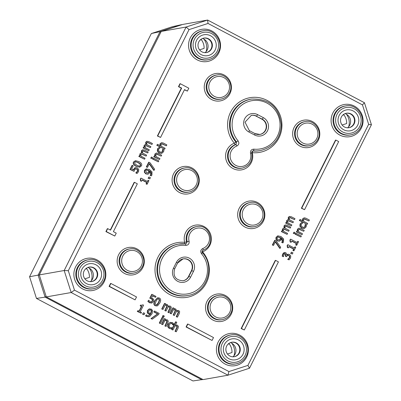 <?xml version="1.0" encoding="UTF-8"?>
<svg xmlns="http://www.w3.org/2000/svg" width="401" height="401" viewBox="0 0 401 401"><rect width="100%" height="100%" fill="white"/><g stroke="black" fill="none" stroke-linecap="round" stroke-linejoin="round"><path stroke-width="0.6" d="M232.921 356.815A8.17 7.995 80 0 0 230.415 342.619M90.37 281.657A8.17 7.995 80 0 0 87.864 267.467M347.597 127.814A8.17 7.995 80 0 0 345.091 113.618M205.041 52.656A8.17 7.995 80 0 0 202.54 38.466M96.937 277.698A7.353 7.193 -100 0 1 83.433 275.562A7.353 7.193 -100 0 1 96.295 269.978A7.353 7.193 -100 0 1 96.937 277.698M100.45 279.081A10.616 10.391 80 0 0 90.636 263.597A10.616 10.391 80 0 0 82.466 279.913A10.616 10.391 80 0 0 100.45 279.081M89.012 267.121A7.353 7.193 -100 0 1 96.471 277.778A7.353 7.193 -100 0 1 91.563 281.592M239.487 352.85A7.353 7.193 -100 0 1 225.989 350.72A7.353 7.193 -100 0 1 238.851 345.131A7.353 7.193 -100 0 1 239.487 352.85M243.001 354.238A10.616 10.391 80 0 0 233.187 338.75A10.616 10.391 80 0 0 225.016 355.07A10.616 10.391 80 0 0 243.001 354.238M231.562 342.274A7.353 7.193 -100 0 1 239.021 352.935A7.353 7.193 -100 0 1 234.114 356.745M354.158 123.849A7.353 7.193 -100 0 1 340.66 121.719A7.353 7.193 -100 0 1 353.522 116.13A7.353 7.193 -100 0 1 354.158 123.849M357.677 125.237A10.616 10.391 80 0 0 347.862 109.749A10.616 10.391 80 0 0 339.692 126.069A10.616 10.391 80 0 0 357.677 125.237M346.238 113.272A7.353 7.193 -100 0 1 353.697 123.934A7.353 7.193 -100 0 1 348.79 127.749M211.608 48.696A7.353 7.193 -100 0 1 198.109 46.566A7.353 7.193 -100 0 1 210.971 40.977A7.353 7.193 -100 0 1 211.608 48.696M215.121 50.08A10.616 10.391 80 0 0 205.312 34.596A10.616 10.391 80 0 0 197.142 50.912A10.616 10.391 80 0 0 215.121 50.08M203.688 38.12A7.353 7.193 -100 0 1 211.147 48.777A7.353 7.193 -100 0 1 206.239 52.591M368.639 124.31L247.913 365.401L228.921 371.562L74.476 290.139L68.295 270.705L189.026 29.614L208.019 23.453L362.464 104.882L368.639 124.31L371.431 124.731L364.434 102.721L207.628 20.05L186.114 27.027L64.18 270.52L71.177 292.529L227.984 375.201L249.497 368.223L371.431 124.731M362.464 104.882L364.434 102.721M247.913 365.401L249.497 368.223M228.921 371.562L227.984 375.201L203.101 379.592L46.295 296.92L39.298 274.911L161.232 31.418L186.114 27.027L189.026 29.614M74.476 290.139L71.177 292.529L46.295 296.92M68.295 270.705L64.18 270.52L39.298 274.911M208.019 23.453L207.628 20.05L182.746 24.436L161.232 31.418M148.811 316.74L146.335 316.384L145.563 315.848L146.37 314.84L145.894 315.787L146.666 316.324L148.811 316.74L149.703 316.439L152.049 313.767L152.626 310.63L151.352 309.116L149.383 308.955L147.779 310.449L147.623 312.74L148.801 313.913L150.565 314.194L148.636 315.808L147.222 315.537L146.37 314.84M148.47 315.828L150.235 314.254L148.47 313.973L147.292 312.8L147.448 310.504L149.052 309.016L149.753 308.855L149.052 309.016M148.831 150.726L143.067 147.919L143.864 146.931L143.398 147.864L148.831 150.726L149.297 149.794L145.237 147.653L145.217 146.039L145.984 145.463L150.4 147.593L150.866 146.666L146.811 144.55L146.786 142.906L147.553 142.33L151.969 144.46L152.435 143.533L148.856 141.643L147.077 141.297L146.034 142.21L146.129 144.39L145.122 144.591L144.465 145.342L144.46 147.247L143.864 146.931M144.129 147.307L144.134 145.398L145.603 144.405M145.799 144.45L145.703 142.265L146.746 141.352M151.969 144.46L147.222 142.39M150.4 147.593L145.653 145.523M147.132 184.219L148.931 180.625L148.19 180.234L147.538 181.543L141.012 178.104L140.626 178.866L140.876 180.921L141.538 181.267L142.21 179.934L147.062 182.49L146.39 183.828L147.132 184.219L146.801 184.275L146.059 183.884L146.731 182.55L142.114 180.119M141.538 181.267L140.545 180.976L140.295 178.926L141.012 178.104M147.297 181.417L148.19 180.234M144.576 159.227L138.806 156.42L139.603 155.433L139.137 156.365L144.576 159.227L145.042 158.3L140.977 156.159L140.957 154.54L141.728 153.964L146.144 156.094L146.611 155.167L142.555 153.052L142.525 151.408L143.297 150.831L147.708 152.966L148.175 152.034L144.596 150.144L142.821 149.799L141.779 150.711L141.869 152.896L140.861 153.092L140.21 153.844L140.205 155.748L139.603 155.433M139.874 155.809L139.879 153.904L141.347 152.906M141.538 152.951L141.448 150.771L142.49 149.859M147.708 152.966L142.967 150.891M146.144 156.094L141.398 154.024M149.809 178.871L148.089 178.199L149.017 176.961L148.425 178.139L149.809 178.871L150.4 177.688L149.017 176.961M114.786 236.044L105.904 231.593L107.353 228.695L107.684 228.635L106.235 231.537L114.786 236.044L116.24 233.146L113.388 231.643L137.337 183.813L134.485 182.31L110.536 230.139L107.684 228.635M110.295 230.014L134.155 182.37L134.485 182.31M147.869 174.179L145.824 173.889L144.35 172.24L144.495 170.23L146.54 168.826L144.826 170.174L144.681 172.179L146.154 173.828L147.347 174.204L148.405 174.004L149.543 172.811L149.804 171.011L151.282 172.585L151.147 174.435L150.164 175.307L150.816 174.49L149.834 171.312M150.495 175.252L151.403 175.788L151.072 175.849L150.164 175.307M160.565 137.433L157.382 135.989L181.332 88.16L178.48 86.656L179.934 83.759L180.265 83.699L178.811 86.601L181.663 88.1L157.713 135.929L160.565 137.433L184.515 89.603L187.367 91.107L188.816 88.21L180.265 83.699M187.367 91.107L184.42 89.789M290.264 228.119L290.73 227.187L287.146 225.302L285.372 224.951L284.329 225.868L284.424 228.049L283.417 228.244L282.76 228.996L282.755 230.906L282.159 230.59L281.692 231.517L287.126 234.385L287.592 233.452L283.532 231.312L283.507 229.693L284.279 229.121L288.695 231.252L289.161 230.319L285.106 228.209L285.076 226.56L285.848 225.989L290.264 228.119L285.517 226.049M288.695 231.252L283.948 229.177M287.126 234.385L281.357 231.577L282.159 230.59M282.424 230.961L282.429 229.056L283.898 228.059M284.088 228.109L283.998 225.923L285.041 225.011M212.054 340.454L186.064 326.985L187.518 324.088L187.848 324.028L186.395 326.925L212.054 340.454L213.507 337.557L187.848 324.028M294.519 219.618L294.986 218.685L291.407 216.801L289.627 216.45L288.585 217.362L288.68 219.547L287.672 219.743L287.016 220.495L287.011 222.4L286.414 222.084L285.948 223.016L291.382 225.883L291.848 224.951L287.788 222.811L287.768 221.192L288.535 220.62L292.951 222.75L293.417 221.818L289.367 219.703L289.337 218.059L290.103 217.487L294.519 219.618L289.773 217.542M292.951 222.75L288.204 220.675M291.382 225.883L285.617 223.076L286.414 222.084M286.68 222.46L286.685 220.555L288.154 219.558M288.349 219.608L288.254 217.422L289.296 216.51M135.077 299.873L109.087 286.404L110.541 283.502L110.871 283.447L109.418 286.344L135.077 299.873L136.53 296.971L110.871 283.447M283.542 256.685L282.184 256.204L282.7 254.049L283.888 252.71L284.715 252.485L283.031 253.988L282.515 256.144L283.542 256.685L283.833 254.51L284.79 253.632M286.565 255.011L288.118 254.144L286.895 254.956L285.888 252.705L284.715 252.485M284.504 253.733L285.482 253.758L285.783 256.224L286.59 256.65L287.612 255.257L288.885 255.367L289.808 256.369L289.652 257.698L288.043 259.317L289.071 259.858L287.712 259.372L289.322 257.758L289.477 256.429L288.55 255.427L287.281 255.317M286.59 256.65L285.452 256.284L285.151 253.818L284.174 253.788M244.324 329.988L241.141 328.544L275.256 260.424L275.587 260.364L241.477 328.484L244.324 329.988L278.439 261.868L275.587 260.364M292.359 254.028L290.645 253.357L291.567 252.114L290.976 253.297L292.359 254.028L292.951 252.846L291.567 252.114M304.565 209.693L301.382 208.244L335.497 140.124L335.827 140.069L301.717 208.189L304.565 209.693L338.68 141.568L335.827 140.069M293.983 250.78L295.783 247.186L295.046 246.8L294.389 248.104L287.863 244.665L287.482 245.427L287.728 247.482L288.394 247.833L289.061 246.495L293.913 249.056L293.246 250.389L293.983 250.78L293.652 250.841L292.915 250.45L293.582 249.111L288.971 246.68M288.394 247.833L287.397 247.542L287.151 245.487L287.863 244.665M294.149 247.978L295.046 246.8M134.069 171.347L130.004 169.438L132.029 165.397L132.36 165.337L130.335 169.377L134.069 171.347L134.621 169.798L135.824 168.691M133.262 169.954L134.861 167.798L135.723 167.563L135.192 167.738L133.593 169.899L131.663 168.881L133.212 165.788L132.36 165.337M135.563 168.771L136.816 168.901L137.804 169.899L137.713 171.192L136.139 172.826L137.167 173.367L136.836 173.422L135.809 172.881L137.383 171.252L137.473 169.959L136.48 168.961L135.227 168.826M296.75 245.257L298.55 241.663L297.813 241.272L297.156 242.58L290.63 239.141L290.249 239.903L290.494 241.958L291.161 242.309L291.828 240.971L296.68 243.527L296.013 244.866L296.75 245.257L296.419 245.312L295.682 244.926L296.349 243.587L291.738 241.156M291.161 242.309L290.164 242.014L289.918 239.963L290.63 239.141M296.915 242.455L297.813 241.272M139.854 167.167L136.145 166.33C133.573 164.996 132.706 163.548 133.553 161.984L135.443 160.671L133.884 161.929C133.037 163.488 133.904 164.941 136.475 166.275L139.598 167.197L141.423 165.904C142.26 164.34 141.393 162.896 138.826 161.563L135.443 160.671M300.89 236.991L295.126 234.184L295.923 233.197L295.457 234.129L300.89 236.991L301.357 236.059L295.923 233.197M147.498 167.357L146.315 166.966L148.651 162.295L148.987 162.24L146.646 166.911L147.498 167.357L149.398 163.558L154.104 170.29L154.631 169.242L150.069 162.811L148.987 162.24M154.104 170.29L153.773 170.35L149.242 163.869M294.524 233.708L293.241 233.267L294.098 232.154L293.572 233.207L294.524 233.708L295.051 232.655L294.098 232.154M158.34 161.839L152.57 159.032L153.372 158.039L152.906 158.971L158.34 161.839L158.806 160.906L153.372 158.039M303.747 231.287L304.214 230.354L300.685 228.5L298.925 228.149L297.758 229.141L297.677 231.217L297.071 230.901L296.605 231.828L302.038 234.695L302.504 233.763L298.444 231.623L298.504 229.843L299.341 229.192L303.747 231.287L299.011 229.252M302.038 234.695L296.274 231.888L297.071 230.901M297.347 231.277L297.427 229.202L299.021 228.129M151.969 158.555L150.691 158.114L151.548 156.997L151.022 158.054L151.969 158.555L152.5 157.498L151.548 156.997M304.128 228.47L301.637 228.064L299.883 226.234L300.078 223.984L301.642 222.515L300.409 223.923L300.214 226.174L301.968 228.004L304.459 228.415L306.088 226.921L306.474 225.066L305.116 224.58L304.95 226.575L303.968 227.432M159.488 159.538L153.723 156.731L154.52 155.743L154.054 156.676L159.488 159.538L159.954 158.611L155.894 156.47L155.954 154.691L156.791 154.039L161.197 156.134L161.663 155.202L158.134 153.342L156.47 152.976L155.207 153.989L155.127 156.064L154.52 155.743M154.796 156.119L154.876 154.044L156.47 152.976M161.197 156.134L156.46 154.094M308.91 220.971L309.377 220.039L305.853 218.179L304.184 217.813L302.925 218.826L302.84 220.901L300.108 219.457L299.642 220.39L307.206 224.38L307.672 223.447L303.612 221.307L303.672 219.527L304.509 218.876L308.91 220.971L304.179 218.936M307.206 224.38L299.311 220.45L300.108 219.457M302.509 220.961L302.595 218.886L304.184 217.813M161.418 152.28L162.4 151.418L162.54 149.483L162.896 149.367L162.731 151.362L161.588 152.255L159.899 151.889L158.601 150.651L158.646 149.207L160.119 147.904L159.092 147.362L157.859 148.771L157.663 151.022L159.418 152.851L161.909 153.257L163.538 151.763L163.854 150.781L163.924 149.909L162.896 149.367M161.578 153.317L159.087 152.911L157.332 151.082L157.528 148.826L159.092 147.362M151.663 302.971L149.523 302.755L147.834 301.336L148.691 300.234L148.164 301.281L149.854 302.695L151.994 302.91L153.518 301.477L153.663 299.306L151.538 297.657L152.52 295.692L155.563 297.296L152.43 295.878M151.127 302.053L152.205 301.011L152.325 299.732L151.312 298.765L149.789 298.189L151.688 294.394L152.019 294.339L150.119 298.133L149.789 298.189M164.656 149.222L156.761 145.292L157.558 144.305L157.092 145.237L164.656 149.222L165.122 148.295L161.062 146.149L161.122 144.375L161.959 143.723L166.36 145.819L166.826 144.886L163.302 143.027L161.633 142.656L160.375 143.668L160.29 145.748L157.558 144.305M159.959 145.804L160.044 143.728L161.633 142.656M166.36 145.819L161.628 143.779M156.981 305.958L155.177 305.737C153.598 304.925 153.468 303.241 154.776 300.685L157.533 297.788L155.112 300.625C153.799 303.181 153.929 304.865 155.508 305.677L156.981 305.958L157.718 305.672L159.743 303.061C161.047 300.514 160.916 298.83 159.347 298.013L157.869 297.727M273.522 245.412L272.344 245.021L274.68 240.349L275.011 240.294L272.675 244.966L273.522 245.412L275.427 241.613L280.134 248.344L280.66 247.297L276.099 240.866L275.011 240.294M280.134 248.344L279.803 248.404L275.271 241.923M154.129 311.863L157.869 313.838L151.302 318.589L152.335 319.131L150.971 318.645L157.538 313.893L153.799 311.923L154.56 311.001L153.799 311.923M282.966 242.795L283.482 242.014L283.572 238.916L280.941 236.5L277.858 235.888L276.389 237.176L276.244 239.181L277.718 240.836L279.427 241.181L281.106 239.813L281.367 238.014L282.84 239.587L282.71 241.437L282.033 242.304L282.966 242.795L282.635 242.856L281.702 242.359L282.379 241.497L281.397 238.314M279.427 241.181L277.382 240.891L275.913 239.242L276.053 237.237L278.104 235.828L277.527 235.943M160.205 323.512L159.287 323.031L162.054 317.507L162.385 317.447L159.618 322.97L160.535 323.457L160.205 323.512M162.986 309.427L161.738 309.001L164.505 303.477L164.841 303.417L162.074 308.94L162.986 309.427L165.057 305.296L165.478 305.196M165.473 304.469L166.019 304.364L165.448 304.509L165.753 303.898L164.841 303.417M168.265 306.169L169.112 305.983L168.26 306.229L167.317 304.529L166.019 304.364M165.057 305.296L166.641 305.286L167.207 306.078L165.152 310.564L166.069 311.051L168.109 306.93L169.723 306.91L170.29 307.702L168.235 312.189L169.152 312.675L168.816 312.73L167.904 312.249L169.959 307.757L169.387 306.971L168.42 306.845M166.069 311.051L164.821 310.625L166.876 306.133L166.31 305.346L165.307 305.231M163.493 317.106L162.455 316.554L162.941 315.587L163.272 315.532L162.786 316.499L163.829 317.046L163.493 317.106M171.352 313.833L170.104 313.412L172.871 307.883L173.202 307.828L170.435 313.351L171.352 313.833L173.417 309.702L173.839 309.607M173.833 308.875L174.38 308.775L173.813 308.915L174.119 308.309L173.202 307.828M176.625 310.58L177.478 310.394L176.62 310.64L175.678 308.935L174.38 308.775M173.417 309.702L175.001 309.697L175.573 310.484L173.518 314.975L174.43 315.457L176.47 311.336L178.084 311.321L178.651 312.108L176.595 316.6L177.513 317.081L177.182 317.141L176.265 316.66L178.32 312.168L177.753 311.377L176.781 311.256M174.43 315.457L173.182 315.036L175.237 310.544L174.671 309.752L173.673 309.637M166.144 326.414L167.939 322.825L168.27 321.031L167.287 319.838L165.252 319.737L165.563 319.121L164.646 318.64L161.879 324.163L162.796 324.645L164.861 320.519L166.605 320.589L167.252 321.452L165.232 325.928L166.144 326.414L164.896 325.988L166.916 321.512L166.275 320.65L164.53 320.574M162.796 324.645L161.548 324.224L164.315 318.695L164.646 318.64M165.262 319.717L165.663 319.647L165.252 319.737M139.057 311.181L141.438 306.434L140.124 305.737L140.791 305.006L140.455 305.682L141.769 306.374L139.297 311.306L137.984 310.615L137.608 311.366L141.142 313.231L141.518 312.479L140.23 311.803L143.553 305.166L142.801 304.77L141.999 305.372L140.791 305.006M141.909 305.372L142.801 304.77M141.142 313.231L137.277 311.427L137.984 310.615M169.197 328.414L167.718 326.735L168.099 324.198L170.29 322.309L168.43 324.143L168.054 326.68L169.528 328.354L170.49 328.68L169.528 328.354M170.49 328.68L171.347 328.765L171.869 327.717L169.914 327.532L169.032 326.379L169.377 324.64L170.976 323.201L171.994 323.381L173.287 324.89L172.901 324.92L171.663 323.437L170.811 323.241M171.347 328.765L170.159 328.74M144.029 314.75L142.535 314.199L143.568 312.73L142.866 314.138L144.029 314.75L144.731 313.341L143.568 312.73M176.29 331.762L178.089 328.178L178.415 326.379L177.432 325.186L175.397 325.086L176.791 322.304L175.879 321.823L172.024 329.512L172.941 329.993L175.006 325.868L176.751 325.943L177.397 326.8L175.377 331.281L176.29 331.762L175.047 331.336L177.067 326.86L176.42 325.998L174.676 325.923M172.941 329.993L171.693 329.572L175.543 321.883L175.879 321.823M175.412 325.066L175.808 324.995L175.397 325.086M182.846 280.785A8.155 7.98 80 0 0 188.51 276.51L191.412 270.715A8.155 7.98 80 0 0 182.916 258.921M259.728 134.455A8.155 7.98 80 0 0 261.898 119.192L256.194 116.185A8.155 7.98 80 0 0 251.191 115.383M91.403 280.665A13.559 13.268 80 0 0 89.177 268.043M206.079 51.669A13.559 13.268 80 0 0 203.853 39.042M348.629 126.821A13.559 13.268 80 0 0 346.404 114.2M233.953 355.822A13.559 13.268 80 0 0 231.728 343.196M150.941 309.918L151.643 310.815L150.926 313.487L149.428 313.211L148.636 312.469L148.786 310.925L149.768 309.853L150.941 309.918L149.904 309.803M150.596 313.547L151.312 310.875L150.611 309.978M151.643 310.815L151.312 310.875M145.894 315.787L145.563 315.848M150.565 314.194L150.235 314.254M147.623 312.74L147.292 312.8M143.398 147.864L143.067 147.919M146.39 183.828L146.059 183.884M147.062 182.49L146.731 182.55M140.626 178.866L140.295 178.926M140.876 180.921L140.545 180.976M139.137 156.365L138.806 156.42M148.425 178.139L148.089 178.199M106.235 231.537L105.904 231.593M144.681 172.179L144.35 172.24M151.403 175.788L151.919 175.006L152.009 171.909L149.378 169.498L145.964 168.941M147.633 173.092L148.515 172.224L148.776 170.696L146.154 169.949M147.794 173.026L146.616 172.806L145.613 170.595L146.49 169.889L149.112 170.636L148.851 172.164L147.799 173.072M150.47 175.297L150.139 175.357M149.112 170.636L148.776 170.696M157.713 135.929L157.382 135.989M181.663 88.1L181.332 88.16M178.811 86.601L178.48 86.656M281.692 231.517L281.357 231.577M186.395 326.925L186.064 326.985M285.948 223.016L285.617 223.076M109.418 286.344L109.087 286.404M282.515 256.144L282.184 256.204M284.219 252.655L283.888 252.71M289.071 259.858L290.524 258.079L290.76 255.913L289.457 254.404L287.527 254.269M285.783 256.224L285.452 256.284M287.612 255.257L287.903 255.156M289.808 256.369L289.477 256.429M288.078 259.241L287.748 259.302M288.043 259.317L287.712 259.372M241.477 328.484L241.141 328.544M290.976 253.297L290.645 253.357M301.717 208.189L301.382 208.244M293.246 250.389L292.915 250.45M293.913 249.056L293.582 249.111M287.482 245.427L287.151 245.487M287.728 247.482L287.397 247.542M137.167 173.367L138.545 171.653L138.741 169.473L137.322 167.904L135.723 167.563M130.335 169.377L130.004 169.438M137.804 169.899L137.473 169.959M136.962 172.164L136.631 172.219M136.18 172.751L135.844 172.811M136.139 172.826L135.809 172.881M296.013 244.866L295.682 244.926M296.68 243.527L296.349 243.587M290.249 239.903L289.918 239.963M290.494 241.958L290.164 242.014M135.528 161.678L138.325 162.565L140.4 163.989L140.621 165.478L139.287 166.169L136.977 165.272L134.901 163.849L134.686 162.35L135.979 161.668L135.368 161.718M139.764 166.164L139.287 166.169M139.593 166.184L140.29 165.538L140.069 164.049L137.994 162.626L135.648 161.723M295.457 234.129L295.126 234.184M146.646 166.911L146.315 166.966M293.572 233.207L293.241 233.267M152.906 158.971L152.57 159.032M296.605 231.828L296.274 231.888M151.022 158.054L150.691 158.114M303.868 228.535L304.459 228.415M305.452 224.525L305.281 226.515L304.138 227.412L302.449 227.046L301.156 225.808L301.196 224.365L302.67 223.056L301.642 222.515M305.422 224.575L305.091 224.635M154.054 156.676L153.723 156.731M299.642 220.39L299.311 220.45M161.317 153.377L161.909 153.257M162.871 149.423L162.54 149.483M151.282 303.071L151.994 302.91M148.164 301.281L147.834 301.336M150.119 298.133L151.643 298.705L152.656 299.672L152.535 300.95L151.568 301.953L150.3 301.853L148.691 300.234M152.656 299.672L152.325 299.732M155.563 297.296L155.994 296.429L152.019 294.339M157.092 145.237L156.761 145.292M155.232 303.497L156.094 301.146L157.473 299.036L158.174 298.67L158.941 298.83L159.618 300.154L158.756 302.539L157.377 304.65L156.676 305.016L155.919 304.86L155.232 303.497M156.53 305.026L158.425 302.6L159.287 300.209L158.611 298.885L157.989 298.72M272.675 244.966L272.344 245.021M152.335 319.131L158.606 314.524L159.157 313.422L154.56 311.001M151.302 318.589L150.971 318.645M157.869 313.838L157.538 313.893M278.048 236.891L280.67 237.643L280.409 239.171L279.687 239.973L278.179 239.808L277.121 238.795L277.176 237.603L278.194 236.861M279.357 240.034L280.078 239.227L280.339 237.698L277.718 236.951M280.67 237.643L280.339 237.698M282.033 242.304L281.702 242.359M282.053 242.254L281.723 242.314M276.244 239.181L275.913 239.242M159.618 322.97L159.287 323.031M160.535 323.457L163.302 317.928L162.385 317.447M169.152 312.675L170.971 309.036L171.302 307.221L170.4 306.153L169.112 305.983M168.109 306.93L168.59 306.81M162.074 308.94L161.738 309.001M168.235 312.189L167.904 312.249M167.207 306.078L166.876 306.133M165.152 310.564L164.821 310.625M170.29 307.702L169.959 307.757M162.786 316.499L162.455 316.554M163.829 317.046L164.31 316.078L163.272 315.532M177.513 317.081L179.332 313.442L179.663 311.632L178.761 310.559L177.478 310.394M176.47 311.336L176.951 311.221M170.435 313.351L170.104 313.412M176.595 316.6L176.265 316.66M175.573 310.484L175.237 310.544M173.518 314.975L173.182 315.036M178.651 312.108L178.32 312.168M165.232 325.928L164.896 325.988M161.879 324.163L161.548 324.224M140.455 305.682L140.124 305.737M141.769 306.374L141.438 306.434M137.608 311.366L137.277 311.427M173.287 324.89L173.808 323.848L172.42 322.579L169.879 322.424M173.232 324.865L172.901 324.92M172.816 324.123L172.485 324.183M142.866 314.138L142.535 314.199M175.377 331.281L175.047 331.336M172.024 329.512L171.693 329.572M151.357 33.539L172.56 26.656L181.548 24.667L160.049 31.639L151.357 33.539L29.569 276.735L36.466 298.429L192.986 380.95L202.876 379.471M202.099 379.06L201.909 379.787L45.112 297.121L36.466 298.429M46.125 296.384L45.112 297.121L38.12 275.121L29.569 276.735M39.383 275.176L38.12 275.121L160.049 31.639L160.791 32.296M228.004 344.213L229.212 343.822A13.333 13.043 -100 0 1 231.984 352.539L227.447 354.008M85.448 269.061L86.661 268.665A13.333 13.043 -100 0 1 89.433 277.382L84.892 278.855M342.675 115.217L343.888 114.821A13.333 13.043 -100 0 1 346.659 123.538L342.118 125.012M200.124 40.06L201.337 39.669A13.333 13.043 -100 0 1 204.104 48.381L199.568 49.854M102.571 280.204A13.053 12.772 -100 0 1 80.466 281.221A13.053 12.772 -100 0 1 90.511 261.166A13.053 12.772 -100 0 1 102.571 280.204M245.121 355.356A13.053 12.772 -100 0 1 223.016 356.379A13.053 12.772 -100 0 1 233.061 336.324A13.053 12.772 -100 0 1 245.121 355.356M359.797 126.355A13.053 12.772 -100 0 1 337.692 127.378A13.053 12.772 -100 0 1 347.737 107.323A13.053 12.772 -100 0 1 359.797 126.355M217.247 51.203A13.053 12.772 -100 0 1 195.142 52.225A13.053 12.772 -100 0 1 205.187 32.165A13.053 12.772 -100 0 1 217.247 51.203M218.781 52.942A16.331 15.98 80 0 0 203.688 29.128A16.331 15.98 80 0 0 191.122 54.22A16.331 15.98 80 0 0 218.781 52.942M246.66 357.101A16.331 15.98 80 0 0 231.567 333.281A16.331 15.98 80 0 0 219.001 358.379A16.331 15.98 80 0 0 246.66 357.101M318.319 140.23A13.88 13.584 80 0 0 305.492 119.989A13.88 13.584 80 0 0 294.81 141.317A13.88 13.584 80 0 0 318.319 140.23M231.227 314.153A13.88 13.584 80 0 0 218.4 293.913A13.88 13.584 80 0 0 207.718 315.241A13.88 13.584 80 0 0 231.227 314.153M263.367 221.182A13.88 13.584 80 0 0 250.54 200.936A13.88 13.584 80 0 0 239.858 222.264A13.88 13.584 80 0 0 263.367 221.182M252.269 152.651A27.769 27.168 80 0 0 281.512 120.3A27.769 27.168 80 0 0 242.936 99.964A27.769 27.168 80 0 0 234.329 143.197A13.88 13.584 80 0 0 226.299 160.606A13.88 13.584 80 0 0 243.151 169.493A13.88 13.584 80 0 0 252.269 152.651A1.634 0.326 95.8 0 1 252.745 150.971A1.634 1.599 78.7 0 0 252.62 150.961M185.588 243.828A1.634 1.599 81.3 0 0 186.545 241.888L184.671 242.364A27.769 27.168 80 0 0 155.428 274.715A27.769 27.168 80 0 0 194.004 295.056A27.769 27.168 80 0 0 202.605 251.823A13.88 13.584 80 0 0 210.64 234.41A13.88 13.584 80 0 0 193.788 225.527A13.88 13.584 80 0 0 184.671 242.364A1.634 0.326 -84.2 0 0 184.716 243.753M197.793 186.61A13.88 13.584 80 0 0 184.966 166.365A13.88 13.584 80 0 0 174.285 187.693A13.88 13.584 80 0 0 197.793 186.61M142.841 267.557A13.88 13.584 80 0 0 130.014 247.317A13.88 13.584 80 0 0 119.333 268.645A13.88 13.584 80 0 0 142.841 267.557M229.938 93.633A13.88 13.584 80 0 0 217.111 73.393A13.88 13.584 80 0 0 206.43 94.721A13.88 13.584 80 0 0 229.938 93.633M104.105 281.943A16.331 15.98 80 0 0 89.012 258.129A16.331 15.98 80 0 0 76.446 283.221A16.331 15.98 80 0 0 104.105 281.943M361.331 128.099A16.331 15.98 80 0 0 346.238 104.28A16.331 15.98 80 0 0 333.672 129.378A16.331 15.98 80 0 0 361.331 128.099M88.536 259.753L87.869 259.858A14.697 14.381 -100 0 0 76.025 276.87A14.697 14.381 -100 0 0 92.972 288.805L93.639 288.675C98.16 287.692 101.513 285.131 103.704 280.991C109.588 270.459 98.641 257.106 88.536 259.753A14.687 14.371 80 0 0 76.701 276.75A14.687 14.371 80 0 0 93.639 288.675A14.687 14.371 80 0 0 103.669 281.011M231.086 334.91L230.42 335.015A14.697 14.381 -100 0 0 218.575 352.028A14.697 14.381 -100 0 0 235.527 363.958L236.189 363.832C240.71 362.845 244.069 360.283 246.254 356.148C252.139 345.612 241.191 332.259 231.086 334.91A14.687 14.371 80 0 0 219.252 351.908A14.687 14.371 80 0 0 236.189 363.832A14.687 14.371 80 0 0 246.219 356.168M345.762 105.909L345.096 106.014A14.697 14.381 -100 0 0 333.251 123.027A14.697 14.381 -100 0 0 350.198 134.957L350.865 134.831C355.386 133.844 358.74 131.287 360.925 127.147C366.815 116.616 355.867 103.263 345.762 105.909A14.687 14.371 80 0 0 333.928 122.906A14.687 14.371 80 0 0 350.865 134.831A14.687 14.371 80 0 0 360.895 127.167M203.212 30.752L202.545 30.862A14.697 14.381 -100 0 0 190.701 47.869A14.697 14.381 -100 0 0 207.648 59.804L208.314 59.674C212.836 58.691 216.189 56.13 218.375 51.99C224.264 41.458 213.317 28.105 203.212 30.752A14.687 14.371 80 0 0 191.377 47.749A14.687 14.371 80 0 0 208.314 59.674A14.687 14.371 80 0 0 218.339 52.01M305.276 121.588C313.702 119.383 322.815 130.505 317.913 139.277C316.093 142.726 313.296 144.861 309.522 145.683L308.86 145.814A12.246 11.985 -100 0 1 294.735 135.869A12.246 11.985 -100 0 1 304.605 121.693L305.276 121.588A12.236 11.975 80 0 0 295.412 135.749A12.236 11.975 80 0 0 309.522 145.683A12.236 11.975 80 0 0 317.878 139.297M316.785 138.49A10.601 10.376 -100 0 1 298.83 139.317A10.601 10.376 -100 0 1 306.986 123.027A10.601 10.376 -100 0 1 316.785 138.49M216.891 74.992C225.322 72.787 234.435 83.909 229.532 92.681C227.708 96.13 224.911 98.265 221.141 99.087L220.48 99.217A12.246 11.985 -100 0 1 206.355 89.273A12.246 11.985 -100 0 1 216.224 75.097L216.891 74.992A12.236 11.975 80 0 0 207.031 89.152A12.236 11.975 80 0 0 221.141 99.087A12.236 11.975 80 0 0 229.497 92.701M228.405 91.894A10.601 10.376 -100 0 1 210.45 92.721A10.601 10.376 -100 0 1 218.605 76.431A10.601 10.376 -100 0 1 228.405 91.894M218.179 295.512C226.61 293.306 235.723 304.429 230.821 313.201C228.996 316.65 226.199 318.785 222.43 319.607L221.768 319.737A12.246 11.985 -100 0 1 207.643 309.793A12.246 11.985 -100 0 1 217.512 295.617L218.179 295.512A12.236 11.975 80 0 0 208.32 309.672A12.236 11.975 80 0 0 222.43 319.607A12.236 11.975 80 0 0 230.786 313.221M229.693 312.414A10.601 10.376 -100 0 1 211.733 313.241A10.601 10.376 -100 0 1 219.893 296.951A10.601 10.376 -100 0 1 229.693 312.414M129.799 248.916L129.132 249.021A12.246 11.985 -100 0 0 119.257 263.196A12.246 11.985 -100 0 0 133.383 273.141L134.049 273.011C137.819 272.189 140.616 270.053 142.44 266.605C147.342 257.833 138.225 246.71 129.799 248.916A12.236 11.975 80 0 0 119.939 263.076A12.236 11.975 80 0 0 134.049 273.011A12.236 11.975 80 0 0 142.405 266.625M141.307 265.818A10.601 10.376 -100 0 1 123.353 266.645A10.601 10.376 -100 0 1 131.513 250.354A10.601 10.376 -100 0 1 141.307 265.818M250.324 202.535C258.75 200.335 267.868 211.457 262.961 220.229C261.141 223.678 258.344 225.813 254.575 226.63L253.908 226.76A12.246 11.985 -100 0 1 239.783 216.816A12.246 11.985 -100 0 1 249.658 202.64L250.324 202.535A12.236 11.975 80 0 0 240.46 216.7A12.236 11.975 80 0 0 254.575 226.63A12.236 11.975 80 0 0 262.931 220.249M261.833 219.437A10.601 10.376 -100 0 1 243.878 220.269A10.601 10.376 -100 0 1 252.039 203.979A10.601 10.376 -100 0 1 261.833 219.437M184.751 167.964C193.177 165.758 202.294 176.886 197.387 185.658C195.568 189.107 192.771 191.242 189.001 192.059L188.335 192.189A12.246 11.985 -100 0 1 174.209 182.244A12.246 11.985 -100 0 1 184.079 168.069L184.751 167.964A12.236 11.975 80 0 0 174.886 182.129A12.236 11.975 80 0 0 189.001 192.059A12.236 11.975 80 0 0 197.357 185.678M196.259 184.866A10.601 10.376 -100 0 1 178.305 185.698A10.601 10.376 -100 0 1 186.465 169.402A10.601 10.376 -100 0 1 196.259 184.866M193.508 271.352L191.748 270.66L188.846 276.454L190.605 277.146L193.508 271.352A9.794 9.584 80 0 0 189.312 258.154A9.794 9.584 80 0 0 176.41 262.339L173.508 268.134A9.794 9.584 80 0 0 177.703 281.332A9.794 9.584 80 0 0 190.605 277.146M174.6 268.946L173.508 268.134M188.51 276.51L188.846 276.454A8.16 7.985 -100 0 1 183.011 280.76C175.603 280.259 172.811 276.314 174.635 268.926L177.538 263.126L176.41 262.339M177.503 263.146L183.082 258.886A8.16 7.985 -100 0 1 191.748 270.66L191.412 270.715M177.533 263.091A8.16 7.985 -100 0 1 183.082 258.886M202.786 248.52C200.605 249.793 200.179 251.527 201.513 253.718A24.486 23.96 -100 0 1 193.939 291.858A24.486 23.96 -100 0 1 159.914 273.918A24.486 23.96 -100 0 1 185.718 245.392C188.229 245.227 189.357 243.868 189.097 241.307A10.601 10.376 -100 0 1 196.054 228.435A10.601 10.376 -100 0 1 208.931 235.222A10.601 10.376 -100 0 1 202.786 248.52A1.634 0.331 69.3 0 1 203.031 250.104A1.634 0.331 69.3 0 1 203.021 250.109C216.4 245.878 210.56 223.593 196.851 226.56A12.236 11.975 80 0 0 187.227 241.783L185.934 243.813L185.568 243.828A1.634 0.326 -84.2 0 0 185.538 243.828A26.12 25.559 80 0 0 179.057 244.008A26.12 25.559 80 0 0 158.004 274.239A26.12 25.559 80 0 0 188.129 295.447C206.921 292.705 215.588 266.74 202.42 252.715L201.513 253.718M249.277 130.606A1.634 0.271 117.8 0 1 249.312 130.606A1.634 0.271 117.8 0 1 248.881 131.994L254.585 135.002A1.634 0.271 -62.2 0 0 255.016 133.613A1.634 0.271 -62.2 0 0 254.981 133.608M256.194 116.185L262.234 119.127A8.16 7.985 -100 0 1 259.893 134.43L255.016 133.613L249.312 130.606L245.021 122.165L251.357 115.348A8.16 7.985 -100 0 1 256.53 116.12A1.634 0.271 -62.2 0 0 257.587 114.611A9.794 9.584 80 0 0 244.685 118.796A9.794 9.584 80 0 0 248.881 131.994M261.898 119.192L262.234 119.127A1.634 0.271 -62.2 0 0 263.287 117.618L257.587 114.611M254.585 135.002A9.794 9.584 80 0 0 267.487 130.816A9.794 9.584 80 0 0 263.287 117.618M259.893 134.43A8.16 7.985 -100 0 1 255.036 133.638M236.811 146.029C238.986 144.756 239.412 143.027 238.079 140.831A24.486 23.96 -100 0 1 245.653 102.691A24.486 23.96 -100 0 1 279.682 120.631A24.486 23.96 -100 0 1 253.873 149.157C251.362 149.322 250.234 150.686 250.495 153.247A10.601 10.376 -100 0 1 243.537 166.114A10.601 10.376 -100 0 1 230.66 159.327A10.601 10.376 -100 0 1 236.811 146.029A1.634 0.331 -110.7 0 0 235.913 144.555A12.236 11.975 80 0 0 228.63 159.297A12.236 11.975 80 0 0 242.47 168.039C249.868 165.728 252.956 160.676 251.738 152.881L250.495 153.247M234.329 143.197A1.634 0.331 -110.8 0 0 235.227 144.671A1.634 1.599 80.7 0 0 235.863 142.069L234.329 143.197M242.47 168.039L241.808 168.169A12.246 11.985 -100 0 1 227.958 159.423A12.246 11.985 -100 0 1 235.227 144.671L235.913 144.555L236.55 141.959L235.863 142.069A26.135 25.574 -100 0 1 231.001 115.989A26.135 25.574 -100 0 1 250.966 99.177L251.638 99.072A26.12 25.559 80 0 0 231.673 115.879A26.12 25.559 80 0 0 236.55 141.959L238.079 140.831M260.71 150.51L260.043 150.641A26.135 25.574 -100 0 1 252.745 150.971L253.397 150.841A26.12 25.559 80 0 0 260.71 150.51C273.627 147.032 280.515 138.495 281.367 124.891C279.106 107.127 269.196 98.516 251.638 99.072M253.873 149.157A1.634 0.326 95.8 0 1 253.397 150.841L251.983 151.488L251.708 152.886M202.144 252.254L202.605 251.823A1.634 0.331 69.2 0 1 202.299 250.69M188.129 295.447L187.468 295.577A26.135 25.574 -100 0 1 157.327 274.359A26.135 25.574 -100 0 1 178.39 244.114L185.934 243.813M189.097 241.307L186.545 241.888A12.246 11.985 -100 0 1 196.184 226.665L196.851 226.56M185.718 245.392A1.634 0.326 -84.2 0 0 185.553 243.828M202.385 252.71L202.42 252.715C201.743 252.189 201.949 251.322 203.031 250.104M151.177 313.031L150.846 313.091M148.801 313.913L148.47 313.973M147.779 310.449L147.448 310.504M146.666 316.324L146.335 316.384M144.465 145.342L144.134 145.398M146.034 142.21L145.703 142.265M147.252 145.934L146.921 145.994M148.821 142.801L148.49 142.861M140.21 153.844L139.879 153.904M141.779 150.711L141.448 150.771M142.997 154.44L142.666 154.495M144.566 151.307L144.235 151.362M146.154 173.828L145.824 173.889M144.826 170.174L144.495 170.23M148.851 172.164L148.515 172.224M151.147 174.435L150.816 174.49M148.661 170.38L148.33 170.435M287.116 226.46L286.785 226.52M285.547 229.593L285.216 229.653M284.329 225.868L283.998 225.923M282.76 228.996L282.429 229.056M291.377 217.959L291.041 218.019M289.808 221.091L289.472 221.151M288.585 217.362L288.254 217.422M287.016 220.495L286.685 220.555M283.031 253.988L282.7 254.049M285.482 253.758L285.151 253.818M285.948 255.898L285.617 255.953M288.885 255.367L288.55 255.427M289.652 257.698L289.322 257.758M133.889 169.207L133.558 169.267M135.192 167.738L134.861 167.798M136.816 168.901L136.48 168.961M137.713 171.192L137.383 171.252M140.621 165.478L140.29 165.538M140.4 163.989L140.069 164.049M133.884 161.929L133.553 161.984M136.475 166.275L136.145 166.33M300.65 229.653L300.314 229.713M297.758 229.141L297.427 229.202M301.968 228.004L301.637 228.064M300.214 226.174L299.883 226.234M300.409 223.923L300.078 223.984M305.281 226.515L304.95 226.575M155.207 153.989L154.876 154.044M158.094 154.5L157.763 154.555M305.813 219.337L305.482 219.397M302.925 218.826L302.595 218.886M162.731 151.362L162.4 151.418M157.859 148.771L157.528 148.826M157.663 151.022L157.332 151.082M159.418 152.851L159.087 152.911M149.854 302.695L149.523 302.755M152.535 300.95L152.205 301.011M151.643 298.705L151.312 298.765M160.375 143.668L160.044 143.728M163.262 144.185L162.931 144.24M155.508 305.677L155.177 305.737M155.112 300.625L154.776 300.685M159.618 300.154L159.287 300.209M157.377 304.65L157.042 304.705M280.409 239.171L280.078 239.227M280.224 237.382L279.893 237.442M282.71 241.437L282.379 241.497M277.718 240.836L277.382 240.891M276.389 237.176L276.053 237.237M166.641 305.286L166.31 305.346M166.756 307.367L166.425 307.427M169.723 306.91L169.387 306.971M169.834 308.991L169.503 309.051M175.001 309.697L174.671 309.752M175.117 311.777L174.786 311.838M178.084 311.321L177.753 311.377M178.199 313.402L177.869 313.462M166.806 322.78L166.475 322.84M167.252 321.452L166.916 321.512M166.605 320.589L166.275 320.65M168.054 326.68L167.718 326.735M168.43 324.143L168.099 324.198M171.994 323.381L171.663 323.437M176.956 328.128L176.62 328.188M177.397 326.8L177.067 326.86M176.751 325.943L176.42 325.998"/></g></svg>
